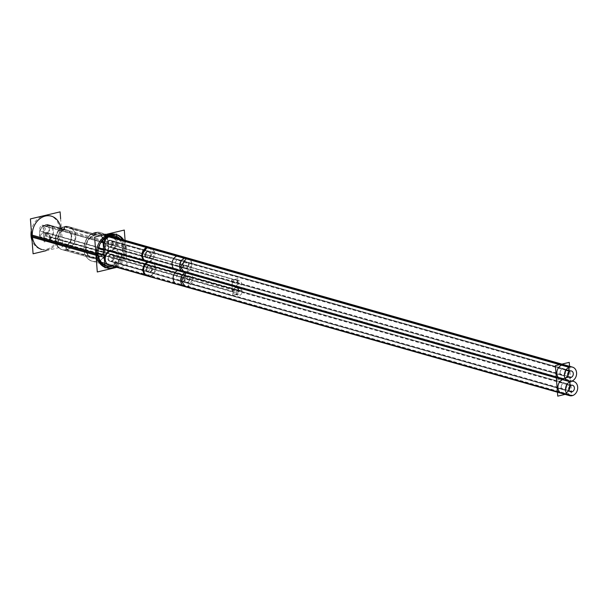 <?xml version="1.0" encoding="UTF-8"?>
<svg xmlns="http://www.w3.org/2000/svg" width="608" height="608" viewBox="0 0 608 608"><rect width="100%" height="100%" fill="white"/><g stroke="black" fill="none" stroke-linecap="round" stroke-linejoin="round"><path stroke-width="0.46" stroke-dasharray="3.04 2.28" d="M116.797 234.711L115.512 234.354A17.32 14.068 -74.2 0 1 116.151 234.551M125.073 247.623A17.32 14.068 -74.2 0 0 122.428 239.575A17.32 14.068 -74.2 0 1 125.073 247.623A17.32 14.068 -74.2 0 1 114.859 266.79A17.32 14.068 -74.2 0 0 125.073 247.623L60.868 229.429A17.32 14.068 -74.2 0 1 41.868 249.493M106.719 267.847A17.32 14.068 -74.2 0 1 106.066 267.687L107.35 268.052M112.412 266.091A15.702 12.753 -74.2 0 0 123.097 254.364A15.702 12.753 -74.2 0 0 119.92 238.868A15.702 12.753 -74.2 0 1 123.097 254.364A15.702 12.753 -74.2 0 1 112.412 266.091L118.887 264.548L117.64 248.368L103.786 251.666M97.972 250.177A15.702 12.753 -74.2 0 1 99.438 245.009A15.702 12.753 -74.2 0 0 97.972 250.177M51.315 216.159A17.32 14.068 -74.2 0 1 60.868 229.429A17.32 14.068 -74.2 0 1 47.88 249.584A17.32 14.068 -74.2 0 1 32.315 236.216M45.972 224.816A8.276 6.726 105.8 0 0 39.794 232.712A8.276 6.726 105.8 0 0 44.331 240.791A8.276 6.726 105.8 0 0 47.204 240.836A8.276 6.726 105.8 0 0 53.39 232.932A8.276 6.726 105.8 0 0 48.845 224.861A8.276 6.726 105.8 0 0 45.972 224.816A8.276 6.726 105.8 0 0 39.771 234.445A8.276 6.726 105.8 0 0 47.204 240.836A8.276 6.726 105.8 0 0 53.413 231.2A8.276 6.726 105.8 0 0 45.972 224.816L63.901 229.892A8.276 6.726 105.8 0 0 57.722 237.796A8.276 6.726 105.8 0 0 62.259 245.868A8.276 6.726 105.8 0 0 65.132 245.913A8.276 6.726 105.8 0 0 71.318 238.009A8.276 6.726 105.8 0 0 66.774 229.938A8.276 6.726 105.8 0 0 63.901 229.892L64.866 226.693A11.947 9.705 -74.2 0 1 69.016 226.761A11.947 9.705 -74.2 0 1 75.567 238.412A11.947 9.705 -74.2 0 1 66.644 249.812L96.33 258.225A11.947 9.705 105.8 0 0 105.252 246.825A11.947 9.705 105.8 0 0 98.694 235.174A11.947 9.705 105.8 0 0 94.552 235.106A11.947 9.705 105.8 0 0 85.629 246.514A11.947 9.705 105.8 0 0 92.18 258.164A11.947 9.705 105.8 0 0 96.33 258.225L97.523 261.311L111.416 265.248A14.85 12.061 -74.2 0 1 106.263 265.172A14.85 12.061 -74.2 0 1 98.116 250.686A14.85 12.061 -74.2 0 1 109.204 236.512A14.85 12.061 -74.2 0 1 114.365 236.596A14.85 12.061 -74.2 0 1 122.504 251.074A14.85 12.061 -74.2 0 1 111.416 265.248A14.85 12.061 -74.2 0 1 98.078 253.787A14.85 12.061 -74.2 0 1 109.204 236.512A14.85 12.061 -74.2 0 1 122.55 247.973A14.85 12.061 -74.2 0 1 111.416 265.248L111.963 266.213M109.622 235.82L109.204 236.512L95.312 232.575A14.85 12.061 105.8 0 0 84.178 249.85A14.85 12.061 105.8 0 0 97.523 261.311A14.85 12.061 -74.2 0 0 108.657 244.036A14.85 12.061 -74.2 0 0 95.312 232.575A14.85 12.061 -74.2 0 1 100.464 232.659A14.85 12.061 -74.2 0 1 108.612 247.137A14.85 12.061 -74.2 0 1 97.523 261.311A14.85 12.061 105.8 0 1 92.37 261.227A14.85 12.061 105.8 0 1 84.223 246.749A14.85 12.061 105.8 0 1 95.312 232.575L94.552 235.106A11.947 9.705 105.8 0 0 85.591 249.006A11.947 9.705 105.8 0 0 96.33 258.225A11.947 9.705 105.8 0 0 105.283 244.325A11.947 9.705 105.8 0 0 94.552 235.106L64.866 226.693A11.947 9.705 -74.2 0 1 75.605 235.912A11.947 9.705 -74.2 0 1 66.644 249.812A11.947 9.705 105.8 0 1 55.906 240.593A11.947 9.705 105.8 0 1 64.866 226.693A11.947 9.705 105.8 0 0 55.944 238.1A11.947 9.705 105.8 0 0 62.495 249.751A11.947 9.705 105.8 0 0 66.644 249.812L65.132 245.913A8.276 6.726 105.8 0 0 71.341 236.284A8.276 6.726 105.8 0 0 63.901 229.892A8.276 6.726 105.8 0 0 57.692 239.522A8.276 6.726 105.8 0 0 65.132 245.913L47.204 240.836M108.224 250.914A7.395 6.004 105.8 0 0 110.785 250.952A7.395 6.004 105.8 0 0 116.31 243.899A7.395 6.004 105.8 0 0 112.252 236.687M556.335 377.91L560.933 379.21A7.395 6.004 105.8 0 0 563.494 379.248A7.395 6.004 105.8 0 0 565.189 378.556A7.395 6.004 105.8 0 1 563.494 379.248A7.395 6.004 105.8 0 0 562.408 379.628A7.395 6.004 105.8 0 1 563.494 379.248A7.395 6.004 105.8 0 1 566.063 379.293A7.395 6.004 105.8 0 1 569.346 382.09A7.395 6.004 105.8 0 0 563.494 379.248L186.238 272.338A7.395 6.004 105.8 0 0 191.778 263.735A7.395 6.004 105.8 0 0 185.136 258.035M569.058 371.534A7.395 6.004 105.8 0 0 569.004 370.302A7.395 6.004 105.8 0 1 569.058 371.534M560.561 364.428L562.392 364.944A7.395 6.004 105.8 0 1 568.244 367.787A7.395 6.004 105.8 0 0 564.961 364.99L561.883 364.116M563.198 375.402A3.412 2.774 105.8 0 0 565.752 372.142A3.412 2.774 105.8 0 0 563.874 368.813A3.412 2.774 105.8 0 0 562.689 368.798A3.412 2.774 105.8 0 0 560.143 372.05A3.412 2.774 105.8 0 0 562.012 375.379A3.412 2.774 105.8 0 0 563.198 375.402A3.412 2.774 105.8 0 0 565.759 371.427A3.412 2.774 105.8 0 0 562.689 368.798A3.412 2.774 105.8 0 0 560.135 372.765A3.412 2.774 105.8 0 0 563.198 375.402A3.412 2.774 105.8 0 0 565.759 371.427A3.412 2.774 105.8 0 0 562.689 368.798A3.412 2.774 105.8 0 0 560.135 372.765A3.412 2.774 105.8 0 0 563.198 375.402A3.412 2.774 105.8 0 0 565.759 371.427A3.412 2.774 105.8 0 0 562.689 368.798A3.412 2.774 105.8 0 0 560.135 372.765A3.412 2.774 105.8 0 0 563.198 375.402L185.942 268.485A3.412 2.774 105.8 0 0 188.503 264.518A3.412 2.774 105.8 0 0 185.432 261.881A3.412 2.774 105.8 0 0 182.871 265.856A3.412 2.774 105.8 0 0 185.942 268.485A3.412 2.774 105.8 0 0 188.503 264.518A3.412 2.774 105.8 0 0 185.432 261.881L562.689 368.798L185.432 261.881A3.412 2.774 105.8 0 0 182.871 265.856A3.412 2.774 105.8 0 0 185.942 268.485L563.198 375.402M109.98 240.502A3.412 2.774 -74.2 0 1 111.165 240.517A3.412 2.774 -74.2 0 1 113.042 243.846A3.412 2.774 -74.2 0 1 110.489 247.106A3.412 2.774 -74.2 0 1 109.303 247.084A3.412 2.774 -74.2 0 1 107.434 243.755A3.412 2.774 -74.2 0 1 109.98 240.502A3.412 2.774 -74.2 0 1 113.05 243.132A3.412 2.774 -74.2 0 1 110.489 247.106L148.215 257.8A3.412 2.774 105.8 0 0 150.776 253.825A3.412 2.774 105.8 0 0 147.706 251.188A3.412 2.774 105.8 0 0 145.152 255.162A3.412 2.774 105.8 0 0 148.215 257.8L185.942 268.485A3.412 2.774 105.8 0 0 188.503 264.518A3.412 2.774 105.8 0 0 185.432 261.881A3.412 2.774 105.8 0 0 182.871 265.856A3.412 2.774 105.8 0 0 185.942 268.485A3.412 2.774 105.8 0 0 188.495 265.232A3.412 2.774 105.8 0 0 186.618 261.904A3.412 2.774 105.8 0 0 185.432 261.881A3.412 2.774 105.8 0 0 182.886 265.141A3.412 2.774 105.8 0 0 184.756 268.47A3.412 2.774 105.8 0 0 185.942 268.485L148.215 257.8A3.412 2.774 105.8 0 0 150.776 253.825A3.412 2.774 105.8 0 0 147.706 251.188L185.432 261.881L147.706 251.188A3.412 2.774 105.8 0 0 145.152 255.162A3.412 2.774 105.8 0 0 148.215 257.8A3.412 2.774 105.8 0 0 150.776 253.825A3.412 2.774 105.8 0 0 147.706 251.188A3.412 2.774 105.8 0 0 145.152 255.162A3.412 2.774 105.8 0 0 148.215 257.8A3.412 2.774 105.8 0 0 150.769 254.539A3.412 2.774 105.8 0 0 148.892 251.21A3.412 2.774 105.8 0 0 147.706 251.188A3.412 2.774 105.8 0 0 145.16 254.448A3.412 2.774 105.8 0 0 147.03 257.777A3.412 2.774 105.8 0 0 148.215 257.8L110.489 247.106A3.412 2.774 -74.2 0 1 107.426 244.469A3.412 2.774 -74.2 0 1 109.98 240.502L147.706 251.188L109.98 240.502A3.412 2.774 -74.2 0 1 113.05 243.132A3.412 2.774 -74.2 0 1 110.489 247.106A3.412 2.774 -74.2 0 1 107.426 244.469A3.412 2.774 -74.2 0 1 109.98 240.502A3.412 2.774 -74.2 0 1 113.05 243.132A3.412 2.774 -74.2 0 1 110.489 247.106A3.412 2.774 -74.2 0 1 107.426 244.469A3.412 2.774 -74.2 0 1 109.98 240.502M109.318 265.217A7.395 6.004 105.8 0 0 111.887 265.255A7.395 6.004 105.8 0 0 117.405 258.202A7.395 6.004 105.8 0 0 113.354 250.998A7.395 6.004 105.8 0 0 110.785 250.952A7.395 6.004 105.8 0 0 109.698 251.332A7.395 6.004 105.8 0 1 110.785 250.952A7.395 6.004 105.8 0 0 116.326 242.356A7.395 6.004 105.8 0 0 109.683 236.649M109.934 251.089A7.395 6.004 105.8 0 0 110.785 250.952A7.395 6.004 105.8 0 1 117.428 256.66A7.395 6.004 105.8 0 1 111.887 265.255L564.596 393.558A7.395 6.004 105.8 0 0 566.291 392.859A7.395 6.004 105.8 0 1 564.596 393.558A7.395 6.004 105.8 0 1 562.028 393.513L557.437 392.213M570.16 385.844A7.395 6.004 105.8 0 0 570.106 384.606A7.395 6.004 105.8 0 1 570.16 385.844M563.791 383.101A3.412 2.774 105.8 0 0 561.245 386.361A3.412 2.774 105.8 0 0 563.114 389.69A3.412 2.774 105.8 0 0 564.3 389.705A3.412 2.774 105.8 0 0 566.854 386.445A3.412 2.774 105.8 0 0 564.976 383.116A3.412 2.774 105.8 0 0 563.791 383.101A3.412 2.774 105.8 0 0 561.23 387.076A3.412 2.774 105.8 0 0 564.3 389.705A3.412 2.774 105.8 0 0 566.861 385.738A3.412 2.774 105.8 0 0 563.791 383.101A3.412 2.774 105.8 0 0 561.23 387.076A3.412 2.774 105.8 0 0 564.3 389.705A3.412 2.774 105.8 0 0 566.861 385.738A3.412 2.774 105.8 0 0 563.791 383.101A3.412 2.774 105.8 0 0 561.23 387.076A3.412 2.774 105.8 0 0 564.3 389.705A3.412 2.774 105.8 0 0 566.861 385.738A3.412 2.774 105.8 0 0 563.791 383.101L186.534 276.184A3.412 2.774 105.8 0 0 183.973 280.159A3.412 2.774 105.8 0 0 187.044 282.796A3.412 2.774 105.8 0 0 189.605 278.821A3.412 2.774 105.8 0 0 186.534 276.184A3.412 2.774 105.8 0 0 183.973 280.159A3.412 2.774 105.8 0 0 187.044 282.796L564.3 389.705L187.044 282.796A3.412 2.774 105.8 0 0 189.605 278.821A3.412 2.774 105.8 0 0 186.534 276.184L563.791 383.101M111.591 261.41A3.412 2.774 -74.2 0 1 110.405 261.394A3.412 2.774 -74.2 0 1 108.536 258.058A3.412 2.774 -74.2 0 1 111.082 254.805A3.412 2.774 -74.2 0 1 112.267 254.82A3.412 2.774 -74.2 0 1 114.144 258.149A3.412 2.774 -74.2 0 1 111.591 261.41A3.412 2.774 -74.2 0 1 108.52 258.772A3.412 2.774 -74.2 0 1 111.082 254.805L148.808 265.498A3.412 2.774 105.8 0 0 146.247 269.466A3.412 2.774 105.8 0 0 149.317 272.103A3.412 2.774 105.8 0 0 151.878 268.128A3.412 2.774 105.8 0 0 148.808 265.498L186.534 276.184A3.412 2.774 105.8 0 0 183.973 280.159A3.412 2.774 105.8 0 0 187.044 282.796A3.412 2.774 105.8 0 0 189.605 278.821A3.412 2.774 105.8 0 0 186.534 276.184A3.412 2.774 105.8 0 0 183.988 279.444A3.412 2.774 105.8 0 0 185.858 282.773A3.412 2.774 105.8 0 0 187.044 282.796A3.412 2.774 105.8 0 0 189.59 279.536A3.412 2.774 105.8 0 0 187.72 276.207A3.412 2.774 105.8 0 0 186.534 276.184L148.808 265.498A3.412 2.774 105.8 0 0 146.247 269.466A3.412 2.774 105.8 0 0 149.317 272.103L187.044 282.796L149.317 272.103A3.412 2.774 105.8 0 0 151.878 268.128A3.412 2.774 105.8 0 0 148.808 265.498A3.412 2.774 105.8 0 0 146.247 269.466A3.412 2.774 105.8 0 0 149.317 272.103A3.412 2.774 105.8 0 0 151.878 268.128A3.412 2.774 105.8 0 0 148.808 265.498A3.412 2.774 105.8 0 0 146.262 268.751A3.412 2.774 105.8 0 0 148.132 272.08A3.412 2.774 105.8 0 0 149.317 272.103A3.412 2.774 105.8 0 0 151.863 268.842A3.412 2.774 105.8 0 0 149.994 265.514A3.412 2.774 105.8 0 0 148.808 265.498L111.082 254.805A3.412 2.774 -74.2 0 1 114.152 257.435A3.412 2.774 -74.2 0 1 111.591 261.41L149.317 272.103L111.591 261.41A3.412 2.774 -74.2 0 1 108.52 258.772A3.412 2.774 -74.2 0 1 111.082 254.805A3.412 2.774 -74.2 0 1 114.152 257.435A3.412 2.774 -74.2 0 1 111.591 261.41A3.412 2.774 -74.2 0 1 108.52 258.772A3.412 2.774 -74.2 0 1 111.082 254.805A3.412 2.774 -74.2 0 1 114.152 257.435A3.412 2.774 -74.2 0 1 111.591 261.41M238.351 290.381A3.359 2.728 -74.2 0 1 234.673 294.272A3.359 2.728 -74.2 0 1 232.818 291.696A3.359 2.728 -74.2 0 1 236.504 287.804A3.359 2.728 -74.2 0 1 238.351 290.381A3.359 2.728 -74.2 0 1 235.836 294.287A3.359 2.728 -74.2 0 1 232.818 291.696A3.359 2.728 -74.2 0 1 235.334 287.789A3.359 2.728 -74.2 0 1 238.351 290.381L49.727 236.922A3.359 2.728 -74.2 0 1 46.041 240.814A3.359 2.728 -74.2 0 1 44.186 238.237A3.359 2.728 -74.2 0 1 47.872 234.346A3.359 2.728 -74.2 0 1 49.727 236.922A3.359 2.728 -74.2 0 1 47.204 240.836A3.359 2.728 -74.2 0 1 44.186 238.237A3.359 2.728 -74.2 0 1 46.71 234.331A3.359 2.728 -74.2 0 1 49.727 236.922M235.22 286.277A3.359 2.728 -74.2 0 1 234.05 286.262A3.359 2.728 -74.2 0 1 232.21 282.986A3.359 2.728 -74.2 0 1 234.718 279.779A3.359 2.728 -74.2 0 1 235.881 279.794A3.359 2.728 -74.2 0 1 237.728 283.07A3.359 2.728 -74.2 0 1 235.22 286.277A3.359 2.728 -74.2 0 1 232.203 283.685A3.359 2.728 -74.2 0 1 234.718 279.779A3.359 2.728 -74.2 0 1 237.736 282.37A3.359 2.728 -74.2 0 1 235.22 286.277L46.588 232.826A3.359 2.728 -74.2 0 1 45.425 232.803A3.359 2.728 -74.2 0 1 43.578 229.528A3.359 2.728 -74.2 0 1 46.086 226.32A3.359 2.728 -74.2 0 1 47.257 226.343A3.359 2.728 -74.2 0 1 49.096 229.619A3.359 2.728 -74.2 0 1 46.588 232.826L50.365 233.89L46.588 232.826A3.359 2.728 -74.2 0 1 43.571 230.227A3.359 2.728 -74.2 0 1 46.086 226.32A3.359 2.728 -74.2 0 1 49.111 228.912A3.359 2.728 -74.2 0 1 46.588 232.826M116.812 267.338L126.981 264.921L125.088 240.327M123.713 239.94A17.32 14.068 105.8 0 1 126.403 249.052L59.637 230.128A17.32 14.068 105.8 0 0 50.031 215.794A17.32 14.068 105.8 0 0 31.304 230.645M116.143 267.155A17.32 14.068 105.8 0 0 126.244 246.947L59.478 228.023A17.32 14.068 105.8 0 1 40.584 249.128A17.32 14.068 105.8 0 1 32.08 240.738M46.102 250.694L62.784 246.726L60.633 218.796M48.488 224.755A8.276 6.726 -74.2 0 0 45.19 224.831L63.832 230.113A8.276 6.726 -74.2 0 1 67.131 230.044A8.276 6.726 -74.2 0 1 71.645 238.366A8.276 6.726 -74.2 0 1 65.064 246.103L46.421 240.821A8.276 6.726 -74.2 0 0 53.002 233.084A8.276 6.726 -74.2 0 0 48.488 224.755L67.131 230.044M63.445 230.12L64.273 226.754A12.076 9.804 -74.2 0 1 75.749 235.904A12.076 9.804 -74.2 0 1 66.067 250.078L64.661 245.86A8.147 6.62 -74.2 0 0 71.189 236.299A8.147 6.62 -74.2 0 0 63.445 230.12M65.504 245.662L67.321 249.782A12.076 9.804 -74.2 0 1 55.845 240.631A12.076 9.804 -74.2 0 1 65.527 226.457L64.288 229.923A8.147 6.62 -74.2 0 0 57.76 239.484A8.147 6.62 -74.2 0 0 65.504 245.662M43.974 240.684A8.276 6.726 -74.2 0 0 47.272 240.616L65.922 245.898A8.276 6.726 -74.2 0 1 62.616 245.966A8.276 6.726 -74.2 0 1 58.11 237.637A8.276 6.726 -74.2 0 1 64.691 229.908L46.048 224.626A8.276 6.726 -74.2 0 0 39.459 232.355A8.276 6.726 -74.2 0 0 43.974 240.684L62.616 245.966M61.902 249.584A11.947 9.705 -74.2 0 0 66.667 249.478L97.538 258.225A11.947 9.705 -74.2 0 1 92.773 258.332A11.947 9.705 -74.2 0 1 86.268 246.308A11.947 9.705 -74.2 0 1 95.76 235.152L64.889 226.404A11.947 9.705 -74.2 0 0 55.389 237.561A11.947 9.705 -74.2 0 0 61.902 249.584L92.773 258.332M96.885 257.921L98.352 261.235A14.98 12.16 -74.2 0 1 84.117 249.888A14.98 12.16 -74.2 0 1 96.125 232.309L95.129 235.098A11.818 9.599 -74.2 0 0 85.652 248.968A11.818 9.599 -74.2 0 0 96.885 257.921M93.906 235.387L94.574 232.674A14.98 12.16 -74.2 0 1 108.802 244.021A14.98 12.16 -74.2 0 1 96.801 261.607L95.661 258.218A11.818 9.599 -74.2 0 0 105.138 244.34A11.818 9.599 -74.2 0 0 93.906 235.387M68.415 226.594A11.947 9.705 -74.2 0 0 63.658 226.693L94.529 235.44A11.947 9.705 -74.2 0 1 99.294 235.342A11.947 9.705 -74.2 0 1 105.8 247.365A11.947 9.705 -74.2 0 1 96.3 258.522L65.428 249.774A11.947 9.705 -74.2 0 0 74.928 238.61A11.947 9.705 -74.2 0 0 68.415 226.594L99.294 235.342M100.191 232.583A14.85 12.061 -74.2 0 0 94.27 232.704L108.718 236.801A14.85 12.061 -74.2 0 1 114.638 236.672A14.85 12.061 -74.2 0 1 122.732 251.613A14.85 12.061 -74.2 0 1 110.922 265.483L96.474 261.387A14.85 12.061 -74.2 0 0 108.285 247.517A14.85 12.061 -74.2 0 0 100.191 232.583L114.638 236.672M111.211 266.494L110.588 265.286A14.744 11.97 -74.2 0 0 122.406 247.98A14.744 11.97 -74.2 0 0 108.391 236.808L108.855 235.965M120.171 238.936A15.808 12.836 -74.2 0 1 123.242 254.402A15.808 12.836 -74.2 0 1 112.655 266.16A15.808 12.836 -74.2 0 0 112.845 266.106L112.115 264.921A14.744 11.97 -74.2 0 1 98.101 253.749A14.744 11.97 -74.2 0 1 109.919 236.444L110.496 235.577M97.797 251.712A15.808 12.836 -74.2 0 1 100.092 243.61M92.089 261.151A14.85 12.061 -74.2 0 0 98.01 261.022L112.465 265.118A14.85 12.061 -74.2 0 1 106.544 265.248A14.85 12.061 -74.2 0 1 98.45 250.306A14.85 12.061 -74.2 0 1 110.253 236.436L95.806 232.34A14.85 12.061 -74.2 0 0 83.995 246.21A14.85 12.061 -74.2 0 0 92.089 261.151L106.544 265.248M116.842 237.994L117.785 250.245L103.93 253.536M106.484 236.459L102.684 237.356L102.858 239.567M110.215 236.444L109.729 236.307A7.395 6.004 -74.2 0 0 103.474 243.01A7.395 6.004 -74.2 0 0 107.464 250.701A7.395 6.004 -74.2 0 0 110.823 250.488L150.054 261.607A7.395 6.004 -74.2 0 1 148.413 261.995M150.731 247.593A7.395 6.004 -74.2 0 1 154.728 255.284A7.395 6.004 -74.2 0 1 148.466 261.987L109.235 250.868A7.395 6.004 -74.2 0 0 115.49 244.165A7.395 6.004 -74.2 0 0 111.5 236.474A7.395 6.004 -74.2 0 0 108.14 236.687L108.642 236.831M149.226 247.167L153.3 252.829L146.961 261.562L186.192 272.68L192.531 263.948L188.457 258.286M145.19 261.394L148.55 261.182L187.781 272.3L186.139 272.68M176.13 270.157A7.395 6.004 -74.2 0 0 179.482 269.952L571.832 381.14M180.158 255.938A7.395 6.004 -74.2 0 1 184.148 263.621A7.395 6.004 -74.2 0 1 177.893 270.324L566.884 380.562M569.552 366.29L570.494 378.541L556.639 381.832M569.194 377.378L177.597 266.403A3.412 2.774 -74.2 0 0 180.872 263.568A3.412 2.774 -74.2 0 0 179.071 259.76A3.412 2.774 -74.2 0 0 177.11 260.064L565.79 370.211M148.139 250.998L150.024 253.612L146.665 257.64L185.896 268.759L189.255 264.731L187.37 262.116L185.41 262.413L146.178 251.294L148.139 250.998L187.37 262.116M110.413 240.304A3.412 2.774 -74.2 0 0 108.452 240.601L147.683 251.72A3.412 2.774 -74.2 0 1 149.644 251.423A3.412 2.774 -74.2 0 1 151.445 255.231A3.412 2.774 -74.2 0 1 148.177 258.066L108.938 246.947A3.412 2.774 -74.2 0 0 112.206 244.112A3.412 2.774 -74.2 0 0 110.413 240.304L149.644 251.423M108.551 246.871A3.412 2.774 -74.2 0 0 110.512 246.574L149.75 257.693A3.412 2.774 -74.2 0 1 147.79 257.99A3.412 2.774 -74.2 0 1 145.988 254.19A3.412 2.774 -74.2 0 1 149.256 251.347L110.025 240.228A3.412 2.774 -74.2 0 0 106.757 243.071A3.412 2.774 -74.2 0 0 108.551 246.871L147.79 257.99M146.277 257.564L144.392 254.95L147.752 250.922L186.983 262.04L183.631 266.068L185.508 268.683L187.477 268.379L148.238 257.26L146.277 257.564L185.508 268.683M571.034 370.88L178.684 259.684A3.412 2.774 -74.2 0 0 175.416 262.527A3.412 2.774 -74.2 0 0 177.209 266.327A3.412 2.774 -74.2 0 0 179.178 266.03L571.52 377.218M112.602 250.785A7.395 6.004 -74.2 0 0 109.242 250.99L148.474 262.109A7.395 6.004 -74.2 0 1 151.833 261.904A7.395 6.004 -74.2 0 1 155.823 269.587A7.395 6.004 -74.2 0 1 149.568 276.29L110.329 265.172A7.395 6.004 -74.2 0 0 116.592 258.468A7.395 6.004 -74.2 0 0 112.602 250.785L151.833 261.904M148.177 262.238A7.395 6.004 -74.2 0 1 150.07 261.729L110.831 250.61A7.395 6.004 -74.2 0 0 104.576 257.321A7.395 6.004 -74.2 0 0 108.566 265.004A7.395 6.004 -74.2 0 0 111.925 264.792L151.156 275.91M146.672 261.812L148.557 261.303L187.796 272.422L185.904 272.931M146.292 275.698L149.652 275.485L188.883 286.604M150.32 261.47L154.402 267.14L148.056 275.865L187.294 286.984L193.633 278.259L189.559 272.589L186.2 272.802L146.969 261.683L150.32 261.47L189.559 272.589M567.986 394.873L178.995 284.628A7.395 6.004 -74.2 0 0 185.25 277.924A7.395 6.004 -74.2 0 0 181.26 270.241A7.395 6.004 -74.2 0 0 177.901 270.446L569.878 381.535M177.232 284.46A7.395 6.004 -74.2 0 0 180.584 284.255L572.934 395.443M177.604 270.575A7.395 6.004 -74.2 0 1 179.497 270.074L571.839 381.262M556.495 379.962L564.923 377.956M568.282 377.158L570.35 376.671L571.596 392.844L565.113 394.387M572.136 385.183L179.786 273.995A3.412 2.774 -74.2 0 0 176.518 276.83A3.412 2.774 -74.2 0 0 178.311 280.638A3.412 2.774 -74.2 0 0 180.272 280.334L572.622 391.529M147.379 271.867L145.494 269.253L148.854 265.225L188.085 276.344L184.733 280.372L186.61 282.986L188.571 282.69L149.34 271.571L147.379 271.867L186.61 282.986M109.653 261.174A3.412 2.774 -74.2 0 0 111.614 260.878L150.852 271.996A3.412 2.774 -74.2 0 1 148.884 272.293A3.412 2.774 -74.2 0 1 147.09 268.493A3.412 2.774 -74.2 0 1 150.358 265.65L111.127 254.532A3.412 2.774 -74.2 0 0 107.859 257.374A3.412 2.774 -74.2 0 0 109.653 261.174L148.884 272.293M111.515 254.608A3.412 2.774 -74.2 0 0 109.554 254.912L148.785 266.03A3.412 2.774 -74.2 0 1 150.746 265.726A3.412 2.774 -74.2 0 1 152.547 269.534A3.412 2.774 -74.2 0 1 149.272 272.369L110.04 261.25A3.412 2.774 -74.2 0 0 113.308 258.415A3.412 2.774 -74.2 0 0 111.515 254.608L150.746 265.726M149.241 265.301L151.118 267.915L147.767 271.943L186.998 283.062L190.357 279.034L188.472 276.42L186.512 276.716L147.28 265.597L149.241 265.301L188.472 276.42M570.289 391.689L178.699 280.706A3.412 2.774 -74.2 0 0 181.967 277.871A3.412 2.774 -74.2 0 0 180.173 274.064A3.412 2.774 -74.2 0 0 178.212 274.368L566.892 384.514M232.203 288.131L232.765 295.42L238.967 293.945L238.404 286.664L232.203 288.131M98.314 253.186L40.402 236.778A3.359 2.728 105.8 0 0 42.271 239.742A3.359 2.728 105.8 0 0 45.022 238.746A3.359 2.728 105.8 0 0 45.904 235.471L242.075 291.065A3.359 2.728 105.8 0 1 241.194 294.34A3.359 2.728 105.8 0 1 238.442 295.344A3.359 2.728 105.8 0 1 236.58 292.372L105.207 255.14M104.941 255.831L236.641 293.147A3.359 2.728 105.8 0 1 237.523 289.872A3.359 2.728 105.8 0 1 240.274 288.876A3.359 2.728 105.8 0 1 242.136 291.848L45.965 236.246A3.359 2.728 105.8 0 0 44.103 233.282A3.359 2.728 105.8 0 0 41.344 234.278A3.359 2.728 105.8 0 0 40.462 237.553L98.359 253.962M43.578 234.68L44.133 241.961L50.335 240.487L49.78 233.206L43.578 234.68M237.789 278.654L231.587 280.121L232.15 287.409L238.351 285.935L237.789 278.654M101.779 241.954L42.651 225.196A3.359 2.728 105.8 0 0 39.832 228.258A3.359 2.728 105.8 0 0 41.648 231.732A3.359 2.728 105.8 0 0 43.145 231.648L239.324 287.25A3.359 2.728 105.8 0 1 237.827 287.333A3.359 2.728 105.8 0 1 236.01 283.852A3.359 2.728 105.8 0 1 238.822 280.79L103.58 242.463M103.512 242.79L238.161 280.949A3.359 2.728 105.8 0 1 239.658 280.866A3.359 2.728 105.8 0 1 241.475 284.339A3.359 2.728 105.8 0 1 238.655 287.402L42.484 231.808A3.359 2.728 105.8 0 0 45.304 228.745A3.359 2.728 105.8 0 0 43.487 225.272A3.359 2.728 105.8 0 0 41.99 225.355L101.574 242.242M49.164 225.196L42.955 226.67L43.518 233.951L49.719 232.476L49.164 225.196M96.512 254.41L95.92 254.243M60.732 228.182A17.32 14.068 -74.2 0 1 60.868 229.429M110.793 251.02L107.016 249.949L110.793 251.02M46.846 240.73L65.489 246.012L46.846 240.73M61.727 237.112L65.497 238.184L61.727 237.112M63.87 230.006L64.896 226.579L63.87 230.006M59.272 236.413L63.042 237.485L59.272 236.413M64.273 226.526L95.144 235.273L64.273 226.526M91.413 245.526L95.182 246.597L91.413 245.526M94.514 235.22L95.35 232.461L94.514 235.22M90.44 245.252L94.21 246.316L90.44 245.252M95.038 232.499L109.486 236.596L95.038 232.499M101.977 248.52L105.746 249.592L101.977 248.52M98.101 253.749L97.82 254.129L98.101 253.749M147.66 261.774A7.395 6.004 105.8 0 0 148.512 261.645L110.785 250.952L148.512 261.645A7.395 6.004 105.8 0 0 154.052 253.042A7.395 6.004 105.8 0 0 147.41 247.342M147.045 275.91A7.395 6.004 105.8 0 0 149.614 275.948A7.395 6.004 105.8 0 0 155.154 267.353A7.395 6.004 105.8 0 0 148.512 261.645L186.238 272.338A7.395 6.004 105.8 0 0 185.151 272.711A7.395 6.004 105.8 0 1 186.238 272.338L563.494 379.248M185.387 272.468A7.395 6.004 105.8 0 0 186.238 272.338A7.395 6.004 105.8 0 0 191.756 265.278A7.395 6.004 105.8 0 0 187.705 258.073M110.238 243.8L114.008 244.872L110.238 243.8M185.691 265.187L189.46 266.251L185.691 265.187M177.886 259.745L566.101 369.763L177.886 259.745M109.227 240.282L148.466 251.4L109.227 240.282M145.95 261.607A7.395 6.004 105.8 0 0 148.512 261.645A7.395 6.004 105.8 0 0 147.425 262.025A7.395 6.004 105.8 0 1 148.512 261.645L186.238 272.338A7.395 6.004 105.8 0 1 192.88 278.038A7.395 6.004 105.8 0 1 187.34 286.642A7.395 6.004 105.8 0 0 192.858 279.589A7.395 6.004 105.8 0 0 188.807 272.376A7.395 6.004 105.8 0 0 186.238 272.338A7.395 6.004 105.8 0 1 183.669 272.293M111.34 258.104L115.11 259.175L111.34 258.104M111.135 265.042L150.366 276.161L111.135 265.042M186.785 279.49L190.562 280.562L186.785 279.49M179.793 284.506L567.37 394.341L179.793 284.506M179.497 280.653L569.643 391.218L179.497 280.653M110.838 261.197L150.07 272.316L110.838 261.197M232.818 291.696L105.062 255.489M98.336 253.582L44.186 238.237M235.585 291.042L231.815 289.97L235.585 291.042M242.128 291.452L45.95 235.858L242.128 291.452M234.718 279.779L103.55 242.607M101.688 242.075L46.086 226.32M234.969 283.032L231.2 281.96L234.969 283.032M238.99 287.348L42.818 231.754L238.99 287.348M149.614 275.948A7.395 6.004 105.8 0 0 155.131 268.896A7.395 6.004 105.8 0 0 151.08 261.683A7.395 6.004 105.8 0 0 148.512 261.645A7.395 6.004 105.8 0 0 154.029 254.592A7.395 6.004 105.8 0 0 149.978 247.38M184.771 286.604A7.395 6.004 105.8 0 0 187.34 286.642M48.845 224.861L66.774 229.938M44.331 240.791L62.259 245.868M62.495 249.751L92.18 258.164M69.016 226.761L98.694 235.174M100.464 232.659L114.365 236.596M92.37 261.227L106.263 265.172M111.165 240.517L563.874 368.813M109.303 247.084L562.012 375.379M113.354 250.998L566.063 379.293M110.405 261.394L563.114 389.69M112.267 254.82L564.976 383.116M234.673 294.272L238.442 295.344M42.271 239.742L46.041 240.814M236.504 287.804L240.274 288.876M44.103 233.282L47.872 234.346M234.05 286.262L237.827 287.333M41.648 231.732L45.425 232.803M235.881 279.794L239.658 280.866M43.487 225.272L47.257 226.343M179.071 259.76L571.421 370.956M177.209 266.327L569.559 377.522M181.26 270.241L573.61 381.429M178.311 280.638L570.661 391.826M180.173 274.064L572.523 385.259"/><path stroke-width="0.91" d="M106.066 267.687A17.32 14.068 -74.2 0 1 96.512 254.41A17.32 14.068 -74.2 0 1 115.512 234.354M116.151 234.551A17.32 14.068 -74.2 0 1 122.428 239.575A17.32 14.068 -74.2 0 0 105.784 235.737A17.32 14.068 -74.2 0 0 96.512 254.41A17.32 14.068 -74.2 0 0 114.859 266.79A17.32 14.068 -74.2 0 1 106.719 267.847M109.622 235.82A15.702 12.753 -74.2 0 1 119.92 238.868A15.702 12.753 -74.2 0 0 109.622 235.82A15.702 12.753 -74.2 0 0 99.438 245.009A15.702 12.753 -74.2 0 1 109.622 235.82M112.412 266.091A15.702 12.753 -74.2 0 1 111.963 266.213A15.702 12.753 -74.2 0 1 97.972 250.177A15.702 12.753 -74.2 0 0 111.963 266.213A15.702 12.753 -74.2 0 0 112.412 266.091L105.032 267.839L103.786 251.666M40.584 249.128L41.868 249.493A17.32 14.068 -74.2 0 1 32.315 236.216A17.32 14.068 -74.2 0 1 51.315 216.159L50.031 215.794M109.934 251.089A7.395 6.004 105.8 0 1 104.12 244.743A7.395 6.004 105.8 0 1 109.683 236.649L185.136 258.035A7.395 6.004 105.8 0 1 187.705 258.073L112.252 236.687A7.395 6.004 105.8 0 0 109.683 236.649A7.395 6.004 105.8 0 0 104.166 243.702A7.395 6.004 105.8 0 0 108.224 250.914L145.95 261.607A7.395 6.004 105.8 0 1 141.892 254.395A7.395 6.004 105.8 0 1 147.41 247.342A7.395 6.004 105.8 0 0 141.846 255.436A7.395 6.004 105.8 0 0 147.66 261.774M564.961 364.99A7.395 6.004 105.8 0 0 562.392 364.944A7.395 6.004 105.8 0 0 556.875 372.005A7.395 6.004 105.8 0 0 560.933 379.21M565.189 378.556A7.395 6.004 105.8 0 0 569.058 371.534A7.395 6.004 105.8 0 1 565.189 378.556M569.004 370.302A7.395 6.004 105.8 0 0 568.244 367.787A7.395 6.004 105.8 0 1 569.004 370.302M111.887 265.255A7.395 6.004 105.8 0 1 105.321 260.194A7.395 6.004 105.8 0 1 109.698 251.332A7.395 6.004 105.8 0 0 105.222 258.674A7.395 6.004 105.8 0 0 109.318 265.217L147.045 275.91A7.395 6.004 105.8 0 1 142.948 269.359A7.395 6.004 105.8 0 1 147.425 262.025A7.395 6.004 105.8 0 0 143.047 270.887A7.395 6.004 105.8 0 0 149.614 275.948M566.291 392.859A7.395 6.004 105.8 0 0 570.16 385.844A7.395 6.004 105.8 0 1 566.291 392.859M570.106 384.606A7.395 6.004 105.8 0 0 569.346 382.09A7.395 6.004 105.8 0 1 570.106 384.606M564.596 393.558A7.395 6.004 105.8 0 1 558.03 388.489A7.395 6.004 105.8 0 1 562.408 379.628A7.395 6.004 105.8 0 0 557.931 386.969A7.395 6.004 105.8 0 0 562.028 393.513M125.088 240.327L124.298 230.06L94.605 237.112L97.288 271.981L116.812 267.338M123.713 239.94A17.32 14.068 105.8 0 0 116.797 234.711A17.32 14.068 105.8 0 0 97.911 255.816L31.137 236.9A17.32 14.068 105.8 0 1 31.304 230.645M116.143 267.155A17.32 14.068 105.8 0 1 107.35 268.052A17.32 14.068 105.8 0 1 97.744 253.711L30.978 234.794A17.32 14.068 105.8 0 0 32.08 240.738M60.633 218.796L60.101 211.865L30.4 218.918L33.083 253.787L46.102 250.694M108.855 235.965A15.808 12.836 -74.2 0 1 120.171 238.936M97.797 251.712A15.808 12.836 -74.2 0 0 112.655 266.16A15.808 12.836 -74.2 0 1 111.211 266.494M100.092 243.61A15.808 12.836 -74.2 0 1 110.496 235.577M116.842 237.994L116.546 234.065L106.484 236.459M103.93 253.536L102.858 239.567M110.215 236.444L148.968 247.426A7.395 6.004 -74.2 0 0 142.705 254.136A7.395 6.004 -74.2 0 0 146.703 261.82A7.395 6.004 -74.2 0 0 148.413 261.995M108.642 236.831L147.379 247.806A7.395 6.004 -74.2 0 1 150.731 247.593L111.5 236.474M149.226 247.167L145.867 247.38L185.098 258.499L188.457 258.286L149.226 247.167M184.429 272.513L145.19 261.394L141.117 255.725L147.455 247L186.694 258.119L180.348 266.844L184.429 272.513L186.139 272.68M568.472 381.345L176.13 270.157A7.395 6.004 -74.2 0 1 172.132 262.474A7.395 6.004 -74.2 0 1 178.395 255.763L570.737 366.958A7.395 6.004 -74.2 0 0 564.482 373.662A7.395 6.004 -74.2 0 0 568.472 381.345A7.395 6.004 -74.2 0 0 571.832 381.14M572.508 367.126L180.158 255.938A7.395 6.004 -74.2 0 0 176.799 256.143L569.149 367.338A7.395 6.004 -74.2 0 1 572.508 367.126A7.395 6.004 -74.2 0 1 576.498 374.809A7.395 6.004 -74.2 0 1 570.243 381.52L566.884 380.562M569.552 366.29L569.248 362.36L555.393 365.659L556.639 381.832M565.79 370.211L569.46 371.252A3.412 2.774 -74.2 0 1 571.421 370.956A3.412 2.774 -74.2 0 1 573.215 374.756A3.412 2.774 -74.2 0 1 569.947 377.598L569.194 377.378M571.52 377.218A3.412 2.774 -74.2 0 1 569.559 377.522A3.412 2.774 -74.2 0 1 567.766 373.715A3.412 2.774 -74.2 0 1 571.034 370.88M151.156 275.91A7.395 6.004 -74.2 0 1 147.805 276.123A7.395 6.004 -74.2 0 1 143.701 269.572A7.395 6.004 -74.2 0 1 148.177 262.238M146.672 261.812L142.219 270.028L146.292 275.698L185.531 286.816L188.883 286.604M185.904 272.931L181.45 281.147L185.531 286.816M569.878 381.535L570.251 381.642A7.395 6.004 -74.2 0 1 573.61 381.429A7.395 6.004 -74.2 0 1 577.6 389.112A7.395 6.004 -74.2 0 1 571.345 395.823L567.986 394.873M572.934 395.443A7.395 6.004 -74.2 0 1 569.574 395.656L177.232 284.46A7.395 6.004 -74.2 0 1 173.128 277.917A7.395 6.004 -74.2 0 1 177.604 270.575M569.574 395.656A7.395 6.004 -74.2 0 1 565.584 387.965A7.395 6.004 -74.2 0 1 571.839 381.262M564.923 377.956L568.282 377.158M556.495 379.962L557.741 396.135L565.113 394.387M572.622 391.529A3.412 2.774 -74.2 0 1 570.661 391.826A3.412 2.774 -74.2 0 1 568.868 388.018A3.412 2.774 -74.2 0 1 572.136 385.183M566.892 384.514L570.562 385.556A3.412 2.774 -74.2 0 1 572.523 385.259A3.412 2.774 -74.2 0 1 574.317 389.059A3.412 2.774 -74.2 0 1 571.049 391.902L570.289 391.689M105.207 255.14L98.314 253.186M104.941 255.831L98.359 253.962M103.58 242.463L101.779 241.954M103.512 242.79L101.574 242.242M95.92 254.243L32.315 236.216A17.32 14.068 -74.2 0 1 44.764 216.197A17.32 14.068 -74.2 0 1 60.732 228.182M97.797 254.775L31.031 235.851L97.797 254.775M560.561 364.428L185.136 258.035A7.395 6.004 105.8 0 0 179.573 266.129A7.395 6.004 105.8 0 0 185.387 272.468M562.392 364.944A7.395 6.004 105.8 0 0 556.852 373.548A7.395 6.004 105.8 0 0 563.494 379.248M109.204 236.512L148.17 247.555L109.204 236.512M177.589 255.892L569.939 367.088L177.589 255.892M566.101 369.763L570.236 370.933L566.101 369.763M147.045 275.91L184.771 286.604A7.395 6.004 105.8 0 1 180.675 280.052A7.395 6.004 105.8 0 1 185.151 272.711A7.395 6.004 105.8 0 0 180.774 281.58A7.395 6.004 105.8 0 0 187.34 286.642M567.37 394.341L572.143 395.694L567.37 394.341M569.643 391.218L571.847 391.848L569.643 391.218M105.062 255.489L98.336 253.582M103.55 242.607L101.688 242.075M149.978 247.38A7.395 6.004 105.8 0 0 147.41 247.342M185.136 258.035A7.395 6.004 105.8 0 0 179.618 265.088A7.395 6.004 105.8 0 0 183.669 272.293L145.95 261.607M183.669 272.293L556.335 377.91M187.705 258.073L561.883 364.116M184.771 286.604L557.437 392.213M104.561 257.397L98.602 255.71L104.561 257.397M103.672 250.162L98.716 248.756L103.672 250.162M105.921 249.949L98.906 247.965L105.921 249.949M103.611 242.311L101.878 241.817L103.611 242.311M107.464 250.701L146.703 261.82M108.566 265.004L147.805 276.123"/></g></svg>
